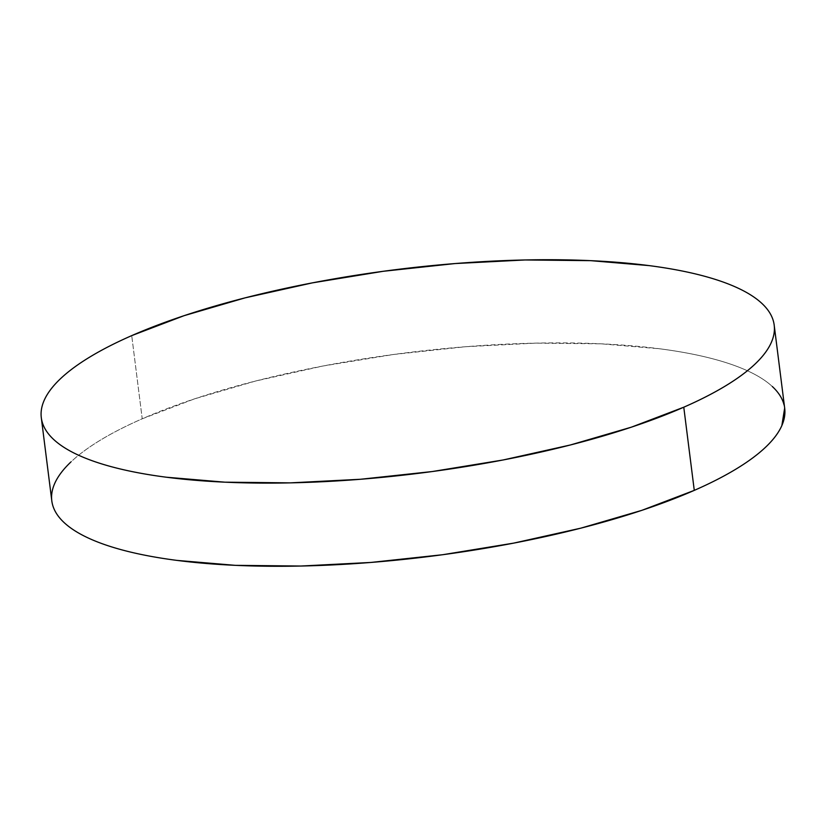 <?xml version="1.0" encoding="UTF-8"?>
<svg xmlns="http://www.w3.org/2000/svg" width="826" height="826" viewBox="0 0 826 826"><rect width="100%" height="100%" fill="white"/><g stroke="black" fill="none" stroke-linecap="round" stroke-linejoin="round"><path stroke-width="0.62" stroke-dasharray="4.13 3.1" d="M784.7 408.292A369.356 102.465 -7.2 0 0 541.133 343.027A369.356 102.465 -7.2 0 0 142.227 418.792L131.726 335.624L142.227 418.792A369.356 102.465 -7.2 0 0 51.811 500.876M772.3 386.496C766.032 380.683 757.556 375.355 746.88 370.523C736.203 365.701 723.514 361.447 708.832 357.792C694.15 354.127 677.743 351.122 659.623 348.779L601.132 343.822L535.62 343.131L465.596 346.724L393.744 354.457L322.842 366.032L255.606 381.023L194.616 398.834L142.227 418.792C126.378 425.731 112.45 432.845 100.442 440.113C88.434 447.393 78.573 454.682 70.871 462.002M784.669 408.044L784.101 405.081"/><path stroke-width="1.24" d="M41.3 417.708L51.811 500.876A369.356 102.465 -7.2 0 0 295.367 566.14A369.356 102.465 -7.2 0 0 694.274 490.376L683.773 407.208A369.356 102.465 172.8 0 1 284.867 482.973A369.356 102.465 172.8 0 1 41.3 417.708A369.356 102.465 172.8 0 1 131.726 335.624A369.356 102.465 172.8 0 1 530.633 259.86A369.356 102.465 172.8 0 1 774.189 325.124A369.356 102.465 172.8 0 1 683.773 407.208L694.274 490.376A369.356 102.465 -7.2 0 0 784.7 408.292L774.189 325.124M683.773 407.208C699.622 400.269 713.55 393.155 725.558 385.887C737.566 378.607 747.427 371.318 755.129 363.998C762.832 356.677 768.242 349.481 771.35 342.398C774.458 335.315 775.211 328.49 773.601 321.913C771.99 315.336 768.056 309.141 761.789 303.328C755.522 297.515 747.055 292.187 736.369 287.365C725.693 282.533 713.014 278.29 698.331 274.624C683.639 270.969 667.243 267.965 649.112 265.611L590.631 260.655L525.109 259.963L455.085 263.556L383.243 271.289L312.342 282.874L245.105 297.856L184.115 315.666L131.726 335.624C115.877 342.573 101.949 349.677 89.941 356.956C77.933 364.225 68.073 371.524 60.37 378.835C52.657 386.155 47.247 393.352 44.139 400.434C41.032 407.517 40.288 414.353 41.899 420.919C43.499 427.496 47.443 433.691 53.7 439.504C59.968 445.317 68.444 450.645 79.12 455.477C89.797 460.299 102.486 464.553 117.168 468.208C131.85 471.873 148.257 474.878 166.377 477.221L224.868 482.178L290.38 482.869L360.404 479.276L432.256 471.543L503.158 459.968L570.394 444.977L631.384 427.166L683.773 407.208M70.871 462.002C63.168 469.323 57.758 476.519 54.65 483.602C51.542 490.685 50.789 497.51 52.399 504.087C54.01 510.664 57.944 516.859 64.211 522.672C70.478 528.485 78.945 533.813 89.631 538.635C100.307 543.467 112.986 547.71 127.669 551.376C142.361 555.031 158.757 558.035 176.888 560.389L235.369 565.345L300.891 566.037L370.915 562.444L442.757 554.711L513.658 543.126L580.895 528.144L641.885 510.334L694.274 490.376C710.123 483.427 724.051 476.323 736.059 469.044C748.067 461.775 757.927 454.476 765.63 447.165C773.342 439.845 778.753 432.648 781.861 425.566L784.669 408.044M784.101 405.081C782.501 398.504 778.557 392.309 772.3 386.496"/></g></svg>
